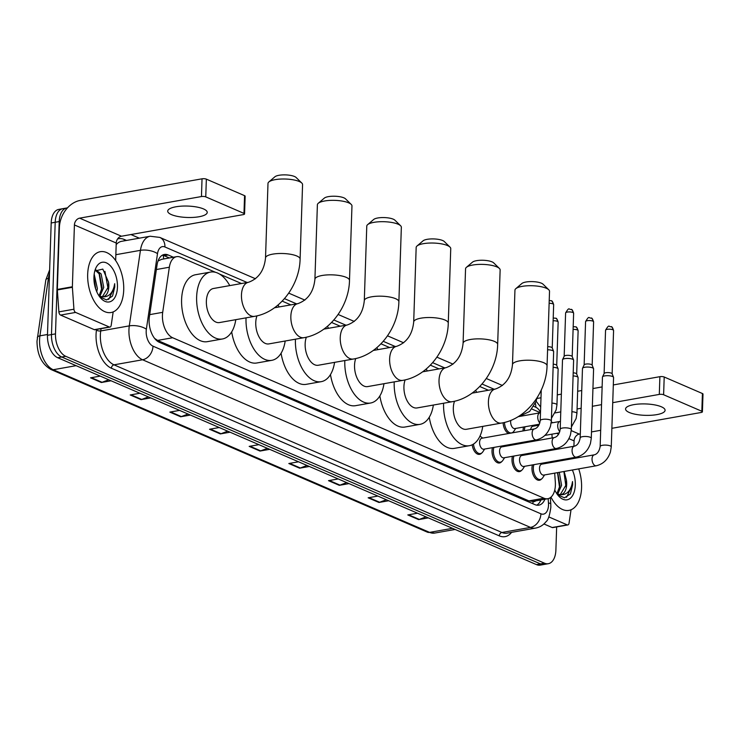 <?xml version="1.0" encoding="UTF-8"?>
<svg xmlns="http://www.w3.org/2000/svg" width="740" height="740" viewBox="0 0 740 740"><rect width="100%" height="100%" fill="white"/><g stroke="black" fill="none" stroke-linecap="round" stroke-linejoin="round"><path stroke-width="1.11" d="M523.087 430.939A9.888 5.596 -100.1 0 1 523.097 430.116A9.888 5.596 -100.1 0 1 523.55 427.026M501.692 461.649A9.888 5.596 -100.1 0 1 499.519 462.981A9.888 5.596 -100.1 0 1 492.017 450.753A9.888 5.596 -100.1 0 1 492.479 447.663M521.663 470.279A9.888 5.596 -100.1 0 1 519.489 471.611A9.888 5.596 -100.1 0 1 511.997 459.383A9.888 5.596 -100.1 0 1 512.45 456.293M541.634 478.91A9.888 5.596 -100.1 0 1 539.46 480.241A9.888 5.596 -100.1 0 1 531.968 468.013A9.888 5.596 -100.1 0 1 532.421 464.924M215.516 272.311L180.486 257.178A18.537 10.499 79.9 0 0 176.666 256.66A18.537 10.499 79.9 0 0 169.349 267.223L162.698 312.326A18.537 10.499 79.9 0 0 162.43 315.332A18.537 10.499 79.9 0 0 172.661 337.745L543.974 498.214A18.537 10.499 79.9 0 0 547.804 498.723A18.537 10.499 79.9 0 0 555.315 481.999L554.686 473.147M176.666 256.66L161.607 259.333L158.369 260.841M154.595 338.384L157.583 340.418L528.906 500.888L533.05 501.452A6.179 3.497 79.9 0 0 535.594 500.888M547.804 498.723L532.856 501.378M540.413 412.717L532.005 409.081M488.418 390.248L479.751 386.502M439.033 368.909L430.356 365.162M389.638 347.56L380.971 343.813M340.252 326.22L331.575 322.474M290.857 304.871L282.19 301.125M241.471 283.531L219.558 274.059M553.899 461.991L553.835 461.122M553.039 449.976L552.984 449.106M552.188 437.95L551.92 434.167M491.36 424.862A9.888 5.596 -100.1 0 1 490.638 425.084A9.888 5.596 -100.1 0 1 489.889 425.13M512.792 432.382A9.888 5.596 -100.1 0 1 512.339 432.845M508.695 433.492A9.888 5.596 -100.1 0 1 503.126 422.743M532.763 441.012A9.888 5.596 -100.1 0 1 532.31 441.475M528.665 442.122A9.888 5.596 -100.1 0 1 527.49 441.447M481.712 453.019A9.888 5.596 -100.1 0 1 479.538 454.351A9.888 5.596 -100.1 0 1 472.185 444.805M173.41 257.243L168.174 254.976A18.537 10.499 79.9 0 0 164.345 254.458A18.537 10.499 79.9 0 0 157.037 265.031L149.378 316.896A18.537 10.499 79.9 0 0 149.11 319.902A18.537 10.499 79.9 0 0 159.34 342.305L534.992 504.652A18.537 10.499 79.9 0 0 538.822 505.161A18.537 10.499 79.9 0 0 544.908 499.241M556.656 526.926L555.888 550.125A18.537 10.499 -100.1 0 1 548.303 563.704A18.537 10.499 -100.1 0 1 544.483 563.186L65.712 356.292A18.537 10.499 -100.1 0 1 55.491 333.879L59.218 221.556A18.537 10.499 -100.1 0 1 66.794 207.977A18.537 10.499 -100.1 0 1 67.451 207.894M130.915 234.543L139.314 238.178M548.303 563.704L540.283 565.129A18.537 10.499 -100.1 0 1 536.463 564.611L57.692 357.716A18.537 10.499 -100.1 0 1 47.471 335.303L51.19 222.971L55.204 222.268A18.537 10.499 -100.1 0 1 62.78 208.689A18.537 10.499 -100.1 0 0 55.204 222.268L51.476 334.591L55.204 222.268L59.218 221.556M57.692 357.716L61.707 357.004A18.537 10.499 -100.1 0 1 51.476 334.591A18.537 10.499 -100.1 0 0 61.707 357.004L540.468 563.899L61.707 357.004L65.712 356.292M544.298 564.416A18.537 10.499 -100.1 0 1 540.468 563.899A18.537 10.499 -100.1 0 0 544.298 564.416M540.903 499.944A18.537 10.499 -100.1 0 1 536.75 505.17M162.402 255.161A18.537 10.499 -100.1 0 1 164.16 255.689L169.395 257.946M425.972 516.862L419.312 519.406A4.939 3.811 113.4 0 1 418.618 519.61L428.331 517.88M417.508 513.209L407.796 514.929L418.618 519.61M386.317 499.722L379.657 502.275A4.939 3.811 113.4 0 1 378.954 502.469L388.676 500.749M377.853 496.068L368.141 497.798L378.954 502.469M346.653 482.591L340.002 485.135A4.939 3.811 113.4 0 1 339.299 485.329L349.012 483.609M338.199 478.937L328.486 480.658L339.299 485.329M306.998 465.451L300.348 467.995A4.939 3.811 113.4 0 1 299.644 468.189L309.357 466.468M298.544 461.797L288.831 463.518L299.644 468.189M108.715 379.759L102.065 382.303A4.939 3.811 113.4 0 1 101.362 382.506L111.074 380.776M100.261 376.105L90.548 377.825L101.362 382.506M148.37 396.899L141.719 399.443A4.939 3.811 113.4 0 1 141.016 399.637L150.729 397.917M139.916 393.245L130.203 394.966L141.016 399.637M188.025 414.039L181.374 416.583A4.939 3.811 113.4 0 1 180.671 416.777L190.383 415.057M179.57 410.386L169.858 412.106L180.671 416.777M227.689 431.17L221.029 433.723A4.939 3.811 113.4 0 1 220.335 433.918L230.048 432.197M219.225 427.517L209.513 429.246L220.335 433.918M267.344 448.311L260.683 450.854A4.939 3.811 113.4 0 1 259.99 451.058L269.702 449.328M258.889 444.657L249.177 446.377L259.99 451.058M51.19 222.971A18.537 10.499 -100.1 0 1 58.775 209.401L66.794 207.977M123.719 289.895A30.895 17.501 -100.1 0 1 111.093 312.521A30.895 17.501 -100.1 0 1 87.672 274.318A30.895 17.501 -100.1 0 1 100.298 251.693A30.895 17.501 -100.1 0 1 123.719 289.895M99.003 295.88L102.148 287.703L99.521 274.179L95.293 270.22M99.817 296.37L103.739 287.416L101.112 273.902L95.645 269.749M95.747 289.146L93.952 276.834M96.764 291.782L97.375 288.545L94.174 274.151M102.37 296.814L108.512 286.574L108.558 282.171L102.805 269.101L94.794 271.025M108.558 282.171A13.958 7.909 -100.1 0 1 108.826 286.519A13.958 7.909 -100.1 0 1 103.119 296.74A13.958 7.909 -100.1 0 1 102.666 296.805L99.142 296.083M93.943 277.028A20.137 11.405 -100.1 0 1 95.423 269.073A20.137 11.405 -100.1 0 1 108.965 264.476A20.137 11.405 -100.1 0 1 117.447 287.185A20.137 11.405 -100.1 0 1 100.529 297.878A20.137 11.405 -100.1 0 1 93.943 277.028M99.697 296.851L106.597 299.94L112.535 296.083L114.756 286.981L114.682 283.688L114.025 286.917C111.971 293.873 108.179 297.166 102.666 296.805M95.571 288.609L93.925 277.555M101.759 290.099L99.095 273.513M108.123 288.97L104.914 271.339M108.669 299.45L114.571 287.009L114.682 283.688M203.509 208.93A19.767 5.707 -178.1 0 0 181.504 206.146A19.767 5.707 -178.1 0 0 167.712 211.113A19.767 5.707 -178.1 0 0 171.43 214.619A19.767 5.707 -178.1 0 0 193.436 217.394A19.767 5.707 -178.1 0 0 207.228 212.426A19.767 5.707 -178.1 0 0 203.509 208.93M109.344 326.997A3.09 1.748 79.9 0 0 109.983 327.08L94.942 329.753A3.09 1.748 -100.1 0 1 94.304 329.661L109.344 326.997L75.628 312.428L60.588 315.092A3.09 1.748 -100.1 0 1 58.895 311.882L57.341 289.96A3.09 1.748 -100.1 0 1 57.331 289.433L59.376 227.624A24.716 19.074 113.4 0 1 80.216 200.42L202.038 178.812A3.09 0.888 1.9 0 1 206.349 179.145L205.757 196.877A3.09 0.888 -178.1 0 0 201.456 196.544L79.633 218.152A6.179 4.773 -66.6 0 0 74.416 224.951L72.372 286.769A3.09 1.748 79.9 0 0 72.381 287.296L73.935 309.218A3.09 1.748 79.9 0 0 75.628 312.428M94.304 329.661L60.588 315.092M115.662 260.545L116.236 243.025A6.179 4.773 -66.6 0 1 121.453 236.227L243.275 214.619A3.09 0.888 -178.1 0 0 244.561 213.943A3.09 0.888 -178.1 0 0 243.978 213.398L244.561 195.656L206.349 179.145M244.561 195.656A3.09 0.888 1.9 0 1 245.143 196.211L244.561 213.943M243.978 213.398L205.757 196.877M109.983 327.08A3.09 1.748 79.9 0 0 111.194 325.322L113.174 311.91M268.851 181.957L274.91 176.777A11.119 3.21 1.9 0 1 283.772 174.871A11.119 3.21 1.9 0 1 294.502 176.499A11.119 3.21 1.9 0 1 296.111 177.48L301.818 183.058A17.297 4.995 -178.1 0 0 299.321 181.522A17.297 4.995 -178.1 0 0 282.634 178.997A17.297 4.995 -178.1 0 0 268.851 181.957A17.297 4.995 -178.1 0 0 267.991 183.437L265.521 257.927A17.297 4.995 1.9 0 1 277.583 253.579A17.297 4.995 1.9 0 1 296.851 256.012A17.297 4.995 1.9 0 1 300.098 259.074L302.568 184.584A17.297 4.995 -178.1 0 0 301.818 183.058M265.521 257.927C264.217 270.479 258.556 278.601 248.538 282.273L213.444 288.498A17.297 9.796 79.9 0 0 206.368 301.171A17.297 9.796 79.9 0 0 219.484 322.566L254.579 316.341C279.313 312.336 299.598 285.677 300.098 259.074M235.792 319.671A33.975 19.249 -100.1 0 1 222.398 338.985A33.975 19.249 -100.1 0 1 196.637 296.962A33.975 19.249 -100.1 0 1 210.53 272.07A33.975 19.249 -100.1 0 1 229.751 285.603M222.398 338.985L207.357 341.658A33.975 19.249 -100.1 0 1 181.596 299.626A33.975 19.249 -100.1 0 1 195.49 274.743L210.53 272.07M318.237 203.306L324.305 198.126A11.119 3.21 1.9 0 1 333.167 196.22A11.119 3.21 1.9 0 1 343.897 197.839A11.119 3.21 1.9 0 1 345.497 198.829L351.204 204.397A17.297 4.995 -178.1 0 0 348.707 202.862A17.297 4.995 -178.1 0 0 332.019 200.337A17.297 4.995 -178.1 0 0 318.237 203.306A17.297 4.995 -178.1 0 0 317.386 204.786L314.916 279.276A17.297 4.995 1.9 0 1 326.978 274.929A17.297 4.995 1.9 0 1 346.237 277.352A17.297 4.995 1.9 0 1 349.493 280.423L351.963 205.933A17.297 4.995 -178.1 0 0 351.204 204.397M256.965 315.851A17.297 9.796 79.9 0 0 255.763 322.511A17.297 9.796 79.9 0 0 268.87 343.906L303.964 337.68C328.708 333.685 348.993 307.017 349.493 280.423M285.187 341.02A33.975 19.249 -100.1 0 1 271.784 360.334A33.975 19.249 -100.1 0 1 246.022 318.302A33.975 19.249 -100.1 0 1 246.041 317.858M271.784 360.334L256.743 362.998A33.975 19.249 -100.1 0 1 231.685 331.871M278.018 305.01A33.975 19.249 -100.1 0 1 279.147 306.952M367.632 224.646L373.691 219.465A11.119 3.21 1.9 0 1 382.552 217.56A11.119 3.21 1.9 0 1 393.282 219.188A11.119 3.21 1.9 0 1 394.892 220.169L400.599 225.746A17.297 4.995 -178.1 0 0 398.101 224.211A17.297 4.995 -178.1 0 0 381.414 221.686A17.297 4.995 -178.1 0 0 367.632 224.646A17.297 4.995 -178.1 0 0 366.772 226.126L364.302 300.616A17.297 4.995 1.9 0 1 376.364 296.268A17.297 4.995 1.9 0 1 395.632 298.701A17.297 4.995 1.9 0 1 398.879 301.763L401.348 227.273A17.297 4.995 -178.1 0 0 400.599 225.746M306.351 337.19A17.297 9.796 79.9 0 0 305.148 343.86A17.297 9.796 79.9 0 0 318.265 365.255L353.359 359.029C378.094 355.024 398.379 328.366 398.879 301.763M334.572 362.36A33.975 19.249 -100.1 0 1 321.179 381.674A33.975 19.249 -100.1 0 1 295.417 339.651A33.975 19.249 -100.1 0 1 295.436 339.197M321.179 381.674L306.138 384.347A33.975 19.249 -100.1 0 1 281.08 353.221M327.413 326.358A33.975 19.249 -100.1 0 1 328.532 328.292M417.018 245.995L423.086 240.814A11.119 3.21 1.9 0 1 431.947 238.909A11.119 3.21 1.9 0 1 442.677 240.528A11.119 3.21 1.9 0 1 444.278 241.518L449.985 247.086A17.297 4.995 -178.1 0 0 447.487 245.55A17.297 4.995 -178.1 0 0 430.81 243.025A17.297 4.995 -178.1 0 0 417.018 245.995A17.297 4.995 -178.1 0 0 416.167 247.475L413.697 321.965A17.297 4.995 1.9 0 1 425.759 317.617A17.297 4.995 1.9 0 1 445.018 320.041A17.297 4.995 1.9 0 1 448.274 323.112L450.743 248.621A17.297 4.995 -178.1 0 0 449.985 247.086M355.746 358.539A17.297 9.796 79.9 0 0 354.543 365.199A17.297 9.796 79.9 0 0 367.651 386.595L402.745 380.369C427.489 376.373 447.774 349.706 448.274 323.112M383.968 383.709A33.975 19.249 -100.1 0 1 370.564 403.023A33.975 19.249 -100.1 0 1 344.803 361A33.975 19.249 -100.1 0 1 344.822 360.546M370.564 403.023L355.524 405.687A33.975 19.249 -100.1 0 1 330.475 374.56M376.799 347.698A33.975 19.249 -100.1 0 1 377.927 349.641M466.413 267.334L472.471 262.154A11.119 3.21 1.9 0 1 481.342 260.249A11.119 3.21 1.9 0 1 492.063 261.877A11.119 3.21 1.9 0 1 493.673 262.857L499.38 268.435A17.297 4.995 -178.1 0 0 496.882 266.9A17.297 4.995 -178.1 0 0 480.195 264.374A17.297 4.995 -178.1 0 0 466.413 267.334A17.297 4.995 -178.1 0 0 465.553 268.814L463.083 343.305A17.297 4.995 1.9 0 1 475.154 338.957A17.297 4.995 1.9 0 1 494.413 341.39A17.297 4.995 1.9 0 1 497.659 344.452L500.138 269.961A17.297 4.995 -178.1 0 0 499.38 268.435M405.141 379.879A17.297 9.796 79.9 0 0 403.929 386.548A17.297 9.796 79.9 0 0 417.046 407.944L452.14 401.718C476.875 397.713 497.16 371.055 497.659 344.452M433.353 405.048A33.975 19.249 -100.1 0 1 419.959 424.362A33.975 19.249 -100.1 0 1 394.198 382.339A33.975 19.249 -100.1 0 1 394.217 381.886M419.959 424.362L404.919 427.036A33.975 19.249 -100.1 0 1 379.861 395.909M426.194 369.047A33.975 19.249 -100.1 0 1 427.313 370.981M515.798 288.683L521.866 283.503A11.119 3.21 1.9 0 1 530.728 281.598A11.119 3.21 1.9 0 1 541.458 283.216A11.119 3.21 1.9 0 1 543.058 284.206L548.775 289.775A17.297 4.995 -178.1 0 0 546.277 288.239A17.297 4.995 -178.1 0 0 529.59 285.714A17.297 4.995 -178.1 0 0 515.798 288.683A17.297 4.995 -178.1 0 0 514.948 290.163L512.478 364.654A17.297 4.995 1.9 0 1 524.54 360.306A17.297 4.995 1.9 0 1 543.798 362.73A17.297 4.995 1.9 0 1 547.054 365.8L549.524 291.31A17.297 4.995 -178.1 0 0 548.775 289.775M454.526 401.228A17.297 9.796 79.9 0 0 453.324 407.888A17.297 9.796 79.9 0 0 466.44 429.283L501.526 423.058C526.27 419.062 546.555 392.404 547.054 365.8M482.748 426.397A33.975 19.249 -100.1 0 1 469.345 445.711A33.975 19.249 -100.1 0 1 443.584 403.689A33.975 19.249 -100.1 0 1 443.602 403.235M469.345 445.711L454.305 448.375A33.975 19.249 -100.1 0 1 429.256 417.258M475.589 390.387A33.975 19.249 -100.1 0 1 476.708 392.329M551.346 420.986L550.514 426.111C548.026 433.612 543.299 438.21 536.343 439.884L483.803 449.199A5.559 3.145 -100.1 0 1 479.585 442.326A5.559 3.145 -100.1 0 1 481.86 438.246L534.4 428.932C537.407 428.155 539.349 425.389 540.228 420.616A5.559 1.6 1.9 0 1 544.104 419.219A5.559 1.6 1.9 0 1 550.301 420.006A5.559 1.6 1.9 0 1 550.495 420.098A5.559 1.6 1.9 0 1 551.346 420.986L553.649 351.583A5.559 1.6 1.9 0 0 553.613 351.38A5.559 1.6 1.9 0 0 552.604 350.603A5.559 1.6 1.9 0 0 547.582 349.789M484.663 449.05L482.868 451.779A9.268 5.245 -100.1 0 1 480.436 453.565A9.268 5.245 -100.1 0 1 473.48 444.083M547.683 346.69A4.014 1.156 1.9 0 1 551.466 347.273A4.014 1.156 1.9 0 1 552.197 347.837A4.014 1.156 1.9 0 1 552.216 347.985M479.983 436.064A9.268 5.245 -100.1 0 1 480.094 436.147L482.721 438.099M571.317 429.616L570.485 434.741C567.996 442.243 563.27 446.84 556.313 448.514L503.774 457.829A5.559 3.145 -100.1 0 1 499.555 450.956A5.559 3.145 -100.1 0 1 501.831 446.877L554.371 437.562C557.377 436.785 559.329 434.019 560.199 429.256A5.559 1.6 1.9 0 1 564.084 427.859A5.559 1.6 1.9 0 1 570.272 428.636A5.559 1.6 1.9 0 1 570.466 428.728A5.559 1.6 1.9 0 1 571.317 429.616L573.62 360.214A5.559 1.6 1.9 0 0 573.583 360.01A5.559 1.6 1.9 0 0 572.575 359.233A5.559 1.6 1.9 0 0 564.814 358.632A5.559 1.6 1.9 0 0 562.557 359.649A5.559 1.6 1.9 0 0 562.502 359.844L560.199 429.256M504.634 457.681L502.839 460.41A9.268 5.245 -100.1 0 1 500.407 462.195A9.268 5.245 -100.1 0 1 493.386 450.734A9.268 5.245 -100.1 0 1 493.941 447.404M564.167 356.347A4.014 1.156 1.9 0 1 564.204 356.208A4.014 1.156 1.9 0 1 565.832 355.468A4.014 1.156 1.9 0 1 571.437 355.903A4.014 1.156 1.9 0 1 572.168 356.467A4.014 1.156 1.9 0 1 572.196 356.615M591.288 438.256L590.455 443.371C587.967 450.882 583.25 455.47 576.284 457.144L523.744 466.459A5.559 3.145 -100.1 0 1 519.526 459.586A5.559 3.145 -100.1 0 1 521.802 455.516L574.342 446.192C577.357 445.415 579.3 442.65 580.179 437.886A5.559 1.6 1.9 0 1 584.054 436.489A5.559 1.6 1.9 0 1 590.243 437.266A5.559 1.6 1.9 0 1 590.437 437.358A5.559 1.6 1.9 0 1 591.288 438.256L593.591 368.844A5.559 1.6 1.9 0 0 593.554 368.64A5.559 1.6 1.9 0 0 592.546 367.863A5.559 1.6 1.9 0 0 584.785 367.262A5.559 1.6 1.9 0 0 582.528 368.279A5.559 1.6 1.9 0 0 582.473 368.474L580.179 437.886M524.605 466.311L522.81 469.049A9.268 5.245 -100.1 0 1 520.377 470.825A9.268 5.245 -100.1 0 1 513.357 459.364A9.268 5.245 -100.1 0 1 513.921 456.034M584.138 364.977A4.014 1.156 1.9 0 1 584.174 364.839A4.014 1.156 1.9 0 1 585.812 364.099A4.014 1.156 1.9 0 1 591.408 364.533A4.014 1.156 1.9 0 1 592.139 365.098A4.014 1.156 1.9 0 1 592.166 365.246M611.259 446.886L610.426 452.001C607.938 459.512 603.22 464.1 596.255 465.775L543.715 475.089A5.559 3.145 -100.1 0 1 539.506 468.217A5.559 3.145 -100.1 0 1 541.773 464.147L594.312 454.822C597.328 454.046 599.271 451.28 600.149 446.516A5.559 1.6 1.9 0 1 604.025 445.119A5.559 1.6 1.9 0 1 610.213 445.896A5.559 1.6 1.9 0 1 610.408 445.989A5.559 1.6 1.9 0 1 611.259 446.886L613.562 377.474A5.559 1.6 1.9 0 0 613.525 377.271A5.559 1.6 1.9 0 0 612.516 376.493A5.559 1.6 1.9 0 0 604.765 375.892A5.559 1.6 1.9 0 0 602.499 376.91A5.559 1.6 1.9 0 0 602.452 377.104L600.149 446.516M544.575 474.941L542.79 477.679A9.268 5.245 -100.1 0 1 540.357 479.455A9.268 5.245 -100.1 0 1 533.327 467.995A9.268 5.245 -100.1 0 1 533.891 464.664M604.108 373.617A4.014 1.156 1.9 0 1 604.145 373.469A4.014 1.156 1.9 0 1 605.783 372.729A4.014 1.156 1.9 0 1 611.379 373.164A4.014 1.156 1.9 0 1 612.11 373.728A4.014 1.156 1.9 0 1 612.137 373.876M539.386 424.224L514.874 428.571A5.559 3.145 -100.1 0 1 510.655 421.689A5.559 3.145 -100.1 0 1 510.813 420.375M515.734 428.414L513.939 431.152A9.268 5.245 -100.1 0 1 511.507 432.928A9.268 5.245 -100.1 0 1 504.486 422.438M553.224 364.182A4.014 1.156 1.9 0 1 555.953 364.737A4.014 1.156 1.9 0 1 556.684 365.301A4.014 1.156 1.9 0 1 556.711 365.449M553.122 367.281A5.559 1.6 1.9 0 1 558.099 368.844A5.559 1.6 1.9 0 1 558.136 369.047L556.952 404.873L556.119 409.997L551.429 418.331M533.448 440.393A9.268 5.245 -100.1 0 1 531.477 441.558A9.268 5.245 -100.1 0 1 529.239 441.142M524.447 430.699A9.268 5.245 -100.1 0 1 524.457 430.097A9.268 5.245 -100.1 0 1 525.021 426.767M573.204 372.812A4.014 1.156 1.9 0 1 575.933 373.367A4.014 1.156 1.9 0 1 576.654 373.931A4.014 1.156 1.9 0 1 576.682 374.079M530.682 429.589A5.559 3.145 -100.1 0 1 532.902 426.249L538.905 425.186M573.102 375.911A5.559 1.6 1.9 0 1 578.07 377.474A5.559 1.6 1.9 0 1 578.107 377.678L576.923 413.503L576.09 418.627L571.4 426.962M661.366 406.787A19.767 5.707 -178.1 0 0 639.351 404.012A19.767 5.707 -178.1 0 0 625.568 408.98A19.767 5.707 -178.1 0 0 629.278 412.485A19.767 5.707 -178.1 0 0 651.293 415.26A19.767 5.707 -178.1 0 0 665.084 410.293A19.767 5.707 -178.1 0 0 661.366 406.787M567.192 524.863A3.09 1.748 79.9 0 0 567.83 524.947L552.789 527.611A3.09 1.748 -100.1 0 1 552.16 527.528L567.192 524.863L548.821 516.918M552.16 527.528L543.918 523.966M536.759 398.564A24.716 19.074 113.4 0 1 538.073 398.277L540.986 397.769M557.285 394.873L561.364 394.152M577.663 391.257L581.742 390.535M592.934 388.555L602.12 386.918M613.312 384.939L659.895 376.679A3.09 0.888 1.9 0 1 664.206 377.012L663.614 394.744A3.09 0.888 -178.1 0 0 659.303 394.411L612.729 402.671M611.878 428.312L701.132 412.485A3.09 0.888 -178.1 0 0 702.408 411.81A3.09 0.888 -178.1 0 0 701.835 411.264L702.417 393.523L664.206 377.012M702.417 393.523A3.09 0.888 1.9 0 1 703 394.069L702.408 411.81M701.835 411.264L663.614 394.744M601.537 404.66L592.351 406.288M581.159 408.267L577.071 408.998M560.781 411.884L555.028 412.911M600.686 430.301L591.501 431.929M580.308 433.908L579.3 434.093A6.179 4.773 -66.6 0 0 574.092 440.892L573.916 446.266M567.83 524.947A3.09 1.748 79.9 0 0 569.051 523.189L571.03 509.777M573.537 457.635L573.509 458.411M578.708 468.892A30.895 17.501 -100.1 0 1 581.575 487.762A30.895 17.501 -100.1 0 1 568.94 510.387A30.895 17.501 -100.1 0 1 550.976 497.151M556.859 493.747L560.004 485.57L557.701 472.61M557.673 494.237L561.595 485.283L559.292 472.333M560.226 494.681L566.368 484.441L566.415 480.038L564.148 471.473M566.415 480.038A13.958 7.909 -100.1 0 1 566.683 484.385A13.958 7.909 -100.1 0 1 560.976 494.607A13.958 7.909 -100.1 0 1 560.522 494.662L556.998 493.941M557.118 461.418A20.137 11.405 -100.1 0 1 563.205 460.345M572.353 470.011A20.137 11.405 -100.1 0 1 575.304 485.052A20.137 11.405 -100.1 0 1 558.385 495.745A20.137 11.405 -100.1 0 1 554.769 489.973M557.553 494.718L564.454 497.807L570.392 493.95L572.612 484.839L572.529 481.555L571.881 484.783C569.828 491.739 566.035 495.032 560.522 494.662M573.019 457.727A30.895 17.501 -100.1 0 1 573.574 458.504M559.616 487.965L557.525 472.647M565.98 486.837L563.889 471.519M566.526 497.308L572.427 484.876L572.529 481.555M149.711 314.63L162.698 312.326M163.17 255.337A18.537 14.31 113.4 0 1 163.623 258.972M533.05 501.452A18.537 14.31 113.4 0 1 532.856 503.727M157.583 340.418L172.661 337.745M156.371 269.526L169.349 267.223M528.906 500.888L543.974 498.214M247.16 282.514L164.928 246.975A12.358 7.002 79.9 0 0 157.5 253.681L146.353 329.217A12.358 7.002 79.9 0 0 146.178 331.224A12.358 7.002 79.9 0 0 152.995 346.163L540.912 513.801A12.358 7.002 79.9 0 0 548.516 505.096A12.358 7.002 79.9 0 0 548.47 502.997L548.164 498.649M540.912 513.801A12.358 9.537 -66.6 0 1 530.488 527.407L142.579 359.769A24.716 13.995 -100.1 0 1 128.945 329.883A24.716 13.995 -100.1 0 1 129.297 325.878L100.723 330.947A24.716 13.995 79.9 0 0 100.363 334.952A24.716 13.995 79.9 0 0 113.997 364.829L501.914 532.476A24.716 13.995 79.9 0 0 507.02 533.161L535.594 528.092A24.716 13.995 -100.1 0 1 530.488 527.407L501.914 532.476A3.09 2.387 113.4 0 0 499.315 535.871L111.398 368.233A3.09 2.387 113.4 0 1 113.997 364.829L142.579 359.769A12.358 9.537 -66.6 0 0 152.995 346.163M535.594 528.092C539.821 527.269 543.299 525.141 546.018 521.709C548.118 520.202 549.718 515.391 550.837 507.279L550.773 503.894A12.358 1.859 175.9 0 0 548.47 502.997M111.398 368.233A27.805 15.744 -100.1 0 1 96.052 334.619A27.805 15.744 -100.1 0 1 96.459 330.105L96.552 329.466M117.586 238.955A27.805 15.744 -100.1 0 1 124.311 239.492L126.522 240.445M511.608 532.347A27.805 15.744 -100.1 0 1 499.315 535.871M55.491 333.879L47.471 335.303M544.483 563.186L536.463 564.611M146.353 329.217A12.358 5.171 -171.6 0 0 129.297 325.878L140.443 250.333L115.856 254.699M157.5 253.681A12.358 5.171 -171.6 0 0 140.443 250.333A24.716 13.995 -100.1 0 1 150.192 236.245L121.619 241.314A24.716 13.995 79.9 0 0 116.189 244.635M101.056 328.662L100.723 330.947A3.09 1.295 8.4 0 1 96.459 330.105M540.505 412.328A12.358 7.002 79.9 0 0 535.806 407.259L533.91 406.436M494.116 389.24L482.036 384.014M444.731 367.891L432.641 362.674M395.336 346.551L383.255 341.325M345.941 325.202L333.86 319.985M296.555 303.863L284.475 298.636M124.542 240.796A3.09 2.387 113.4 0 1 124.311 239.492M535.806 407.259A12.358 9.537 -66.6 0 0 535.39 403.504M164.928 246.975A12.358 9.537 -66.6 0 0 159.803 237.411L150.192 236.245M164.16 255.689L168.174 254.976M49.515 273.578A24.716 13.995 79.9 0 0 48.405 278.342L39.923 335.84A24.716 13.995 79.9 0 0 39.572 339.845A24.716 13.995 79.9 0 0 53.206 369.732A6.179 4.773 113.4 0 1 50.949 369.491C41.81 364.246 37.157 354.812 37 341.205L45.815 279.998L49.636 269.869M37.333 337.496A6.179 2.581 -171.6 0 1 39.923 335.84L47.499 334.499M49.367 278.166L48.405 278.342A6.179 2.581 -171.6 0 0 45.815 279.998M76.1 365.671L53.206 369.732L429.589 532.384A24.716 13.995 79.9 0 0 434.685 533.068L427.332 532.143A6.179 4.773 -66.6 0 0 429.589 532.384L452.482 528.323M260.683 450.854L249.99 446.239M221.029 433.723L210.336 429.098M181.374 416.583L170.672 411.958M141.719 399.443L131.017 394.818M102.065 382.303L91.362 377.687M300.348 467.995L289.645 463.37M340.002 485.135L329.3 480.51M379.657 502.275L368.955 497.65M419.312 519.406L408.619 514.79M121.453 236.227L79.633 218.152M116.236 243.025L74.416 224.951M57.331 289.433L72.372 286.769M201.456 196.544L202.038 178.812M72.381 287.296L57.341 289.96M58.895 311.882L73.935 309.218M248.538 282.273A17.297 9.796 79.9 0 0 241.462 294.946A17.297 9.796 79.9 0 0 251.008 315.86A17.297 9.796 79.9 0 0 254.579 316.341M314.916 279.276C313.603 291.828 307.942 299.94 297.924 303.622A17.297 9.796 79.9 0 0 290.848 316.285A17.297 9.796 79.9 0 0 300.394 337.209A17.297 9.796 79.9 0 0 303.964 337.68M364.302 300.616C362.998 313.177 357.337 321.289 347.319 324.962A17.297 9.796 79.9 0 0 340.243 337.634A17.297 9.796 79.9 0 0 349.789 358.549A17.297 9.796 79.9 0 0 353.359 359.029M413.697 321.965C412.393 334.517 406.723 342.629 396.705 346.311A17.297 9.796 79.9 0 0 389.629 358.974A17.297 9.796 79.9 0 0 399.175 379.897A17.297 9.796 79.9 0 0 402.745 380.369M463.083 343.305C461.779 355.866 456.118 363.978 446.1 367.651A17.297 9.796 79.9 0 0 439.024 380.323A17.297 9.796 79.9 0 0 448.57 401.237A17.297 9.796 79.9 0 0 452.14 401.718M512.478 364.654C511.174 377.206 505.503 385.318 495.486 389A17.297 9.796 79.9 0 0 488.409 401.663A17.297 9.796 79.9 0 0 497.955 422.586A17.297 9.796 79.9 0 0 501.526 423.058M549.126 303.289A4.014 1.156 1.9 0 1 552.9 303.881A4.014 1.156 1.9 0 1 553.659 304.593L552.225 347.911M549.219 300.468L551.235 300.773A4.014 3.099 113.4 0 1 552.9 303.881M536.343 439.884A5.559 3.145 -100.1 0 1 535.399 439.8A5.559 3.145 -100.1 0 1 532.125 433.002A5.559 3.145 -100.1 0 1 534.4 428.932M573.63 313.224C572.714 310.393 571.909 309.117 571.215 309.403C568.681 309.995 569.606 306.138 565.61 312.955A4.014 1.156 1.9 0 1 568.403 311.947A4.014 1.156 1.9 0 1 572.88 312.511A4.014 1.156 1.9 0 1 573.63 313.224L572.196 356.541M571.215 309.403A4.014 3.099 113.4 0 1 572.88 312.511M556.313 448.514A5.559 3.145 -100.1 0 1 555.37 448.44A5.559 3.145 -100.1 0 1 552.096 441.632A5.559 3.145 -100.1 0 1 554.371 437.562M593.61 321.854C592.685 319.023 591.88 317.747 591.186 318.034C588.652 318.625 589.577 314.768 585.581 321.586A4.014 1.156 1.9 0 1 588.383 320.577A4.014 1.156 1.9 0 1 592.851 321.142A4.014 1.156 1.9 0 1 593.61 321.854L592.166 365.171M591.186 318.034A4.014 3.099 113.4 0 1 592.851 321.142M576.284 457.144A5.559 3.145 -100.1 0 1 575.341 457.07A5.559 3.145 -100.1 0 1 572.066 450.272A5.559 3.145 -100.1 0 1 574.342 446.192M613.58 330.484C612.655 327.654 611.851 326.377 611.157 326.664C608.632 327.256 609.557 323.399 605.551 330.216A4.014 1.156 1.9 0 1 608.354 329.207A4.014 1.156 1.9 0 1 612.822 329.772A4.014 1.156 1.9 0 1 613.58 330.484L612.137 373.802M611.157 326.664A4.014 3.099 113.4 0 1 612.822 329.772M596.255 465.775A5.559 3.145 -100.1 0 1 595.312 465.7A5.559 3.145 -100.1 0 1 592.037 458.902A5.559 3.145 -100.1 0 1 594.312 454.822M520.007 415.482L521.968 415.131A5.559 3.145 -100.1 0 1 521.025 415.057A5.559 3.145 -100.1 0 1 520.775 414.955M553.122 320.772A4.014 1.156 1.9 0 1 557.396 321.345A4.014 1.156 1.9 0 1 558.154 322.057L556.711 365.375M553.215 318.015L555.731 318.237A4.014 3.099 113.4 0 1 557.396 321.345M539.849 422.956A5.559 3.145 -100.1 0 1 537.73 416.888A5.559 3.145 -100.1 0 1 540.006 412.818L540.496 412.698M551.938 403.106A5.559 1.6 1.9 0 1 556.101 403.975A5.559 1.6 1.9 0 1 556.952 404.873M573.093 329.402A4.014 1.156 1.9 0 1 577.366 329.975A4.014 1.156 1.9 0 1 578.125 330.688L576.682 374.005M573.186 326.645L575.702 326.867A4.014 3.099 113.4 0 1 577.366 329.975M559.819 431.587A5.559 3.145 -100.1 0 1 557.701 425.519A5.559 3.145 -100.1 0 1 559.976 421.449L560.467 421.328M571.909 411.736A5.559 1.6 1.9 0 1 576.072 412.606A5.559 1.6 1.9 0 1 576.923 413.503M579.3 434.093L571.262 430.615M552.937 422.697L551.282 421.985M574.092 440.892L568.903 438.644M558.635 434.214L556.619 433.335M659.303 394.411L659.895 376.679M540.293 501.276L540.339 500.046M540.681 407.009L536.158 401.302M502.432 385.485L486.3 378.51M453.046 364.136L436.914 357.17M403.651 342.796L387.519 335.821M354.266 321.447L338.134 314.482M304.871 300.107L288.739 293.132M255.485 278.758L159.803 237.411M550.773 503.894L550.329 497.659M427.332 532.143L50.949 369.491M434.685 533.068L455.091 529.452M274.466 307.775L297.924 303.622M323.861 329.124L347.319 324.962M373.247 350.464L396.705 346.311M422.642 371.813L446.1 367.651M472.037 393.153L495.486 389M480.436 453.565L477.513 454.082M540.228 420.616L541.245 390.091M552.197 347.837L553.613 351.38M553.659 304.593C552.743 301.763 551.938 300.486 551.235 300.773M500.407 462.195L497.484 462.713M564.204 356.208L562.557 359.649M502.691 446.729L501.738 446.017M572.168 356.467L573.583 360.01M565.61 312.955L564.167 356.273M520.377 470.825L517.463 471.343M584.174 364.839L582.528 368.279M522.662 455.359L521.709 454.647M592.139 365.098L593.554 368.64M585.581 321.586L584.138 364.903M540.357 479.455L537.434 479.973M604.145 373.469L602.499 376.91M542.633 463.989L541.68 463.277M612.11 373.728L613.525 377.271M605.551 330.216L604.118 373.543M536.815 398.175L536.139 401.367L529.627 411.459L521.968 415.131M511.507 432.928L508.584 433.446M518.093 416.703L540.006 412.818M556.684 365.301L558.099 368.844M558.154 322.057C557.229 319.227 556.424 317.95 555.731 318.237M544.871 435.416L559.357 432.854M531.477 441.558L528.563 442.076M551.171 423.012L559.976 421.449M533.762 426.092L532.809 425.389M576.654 373.931L578.07 377.474M578.125 330.688C577.209 327.857 576.395 326.581 575.702 326.867"/></g></svg>
